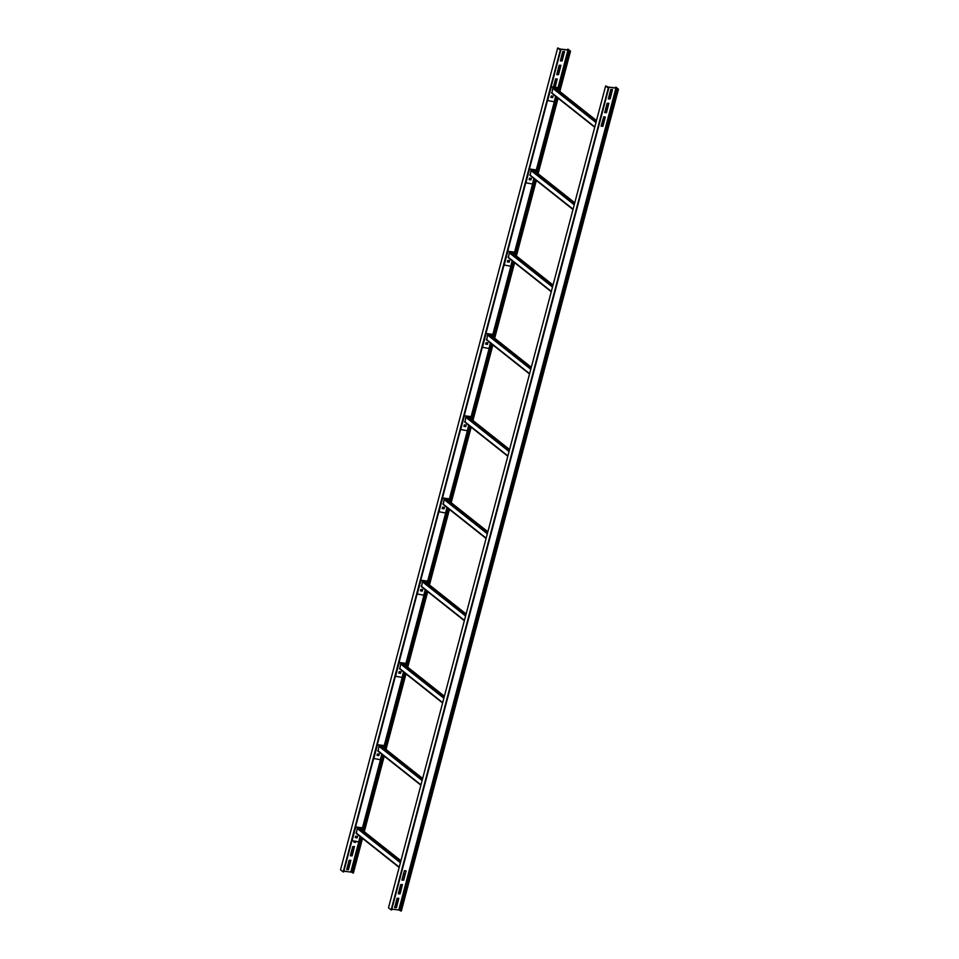 <?xml version="1.0" encoding="UTF-8"?>
<svg xmlns="http://www.w3.org/2000/svg" width="959" height="959" viewBox="0 0 959 959"><rect width="100%" height="100%" fill="white"/><g stroke="black" fill="none" stroke-linecap="round" stroke-linejoin="round"><path stroke-width="1.44" d="M346.834 869.669L348.489 869.645L350.862 860.259L349.124 860.259L346.702 869.561M350.67 860.223L348.237 869.441L346.69 869.489M567.968 50.084L560.464 49.245L560.332 50.06L557.67 47.95L560.212 49.053L567.728 49.88L567.848 49.077L570.509 51.187L567.968 50.084L558.078 87.521M359.541 841.834L351.521 872.163L343.873 871.18M556.891 74.67L558.534 74.646L560.907 65.26L559.181 65.26L556.759 74.562M560.512 60.968L562.154 60.932L564.527 51.558L562.801 51.558L560.38 60.861M555.213 87.185L557.203 78.938L555.561 78.962L553.439 86.981M354.231 840.971L354.003 842.218L355.477 842.41L356.005 841.163M357.359 836.308L356.928 837.71L357.287 836.296M350.323 855.74L352.109 855.931L354.482 846.557L352.756 846.557L350.323 855.74M351.521 872.163L353.368 873.05L362.514 838.406M364.288 831.681L384.247 756.16M386.021 749.447L405.981 673.913M407.755 667.2L427.702 591.679M429.476 584.954L449.435 509.433M451.209 502.72L471.157 427.199M472.943 420.474L492.89 344.952M494.664 338.239L514.623 262.706M516.398 255.993L536.345 180.472M538.119 173.747L558.078 98.226M559.852 91.513L570.509 51.187M560.715 65.224L558.282 74.442L556.747 74.49M564.336 51.51L561.902 60.741L560.368 60.777M557.095 78.926L554.925 87.149M357 836.272L356.628 837.675M355.717 841.139L355.238 842.218L353.943 842.074M354.291 846.509L351.857 855.74L350.323 855.776M560.787 50.084L343.19 871.923L340.529 869.813L557.67 47.95M343.19 871.923L560.332 50.06M352.636 872.882L361.891 837.902M363.665 831.177L383.612 755.656M385.386 748.943L405.345 673.422M407.119 666.697L427.067 591.176M428.853 584.463L448.8 508.929M450.574 502.216L470.533 426.695M472.308 419.97L492.255 344.449M494.029 337.736L513.988 262.215M515.762 255.49L535.721 179.968M537.496 173.255L557.443 97.722M559.217 91.009L569.79 51.019M394.808 907.67L396.451 907.646L398.824 898.271L397.098 898.259L394.664 907.562M398.632 898.223L396.199 907.442L394.664 907.49M615.93 88.084L608.426 87.257L608.294 88.06L605.632 85.95L608.174 87.053L615.69 87.892L615.81 87.077L618.471 89.187L615.93 88.084L398.788 909.947L391.835 909.18M604.853 112.671L606.496 112.647L608.869 103.272L607.143 103.26L604.721 112.563M608.474 98.969L610.116 98.933L612.489 89.559L610.763 89.559L608.342 98.861M601.089 126.156L602.875 126.348L605.297 117.166L603.762 116.782L601.089 126.156L602.875 126.348M401.905 880.026L403.691 880.23L406.065 870.856L404.338 870.844L401.905 880.026M398.285 893.74L400.071 893.932L402.444 884.558L400.718 884.558L398.285 893.74M398.788 909.947L401.33 911.05L618.471 89.187M608.677 103.224L606.244 112.443L604.709 112.491M612.31 89.511L609.876 98.741L608.33 98.777M605.057 116.926L602.624 126.156M406.113 871.048L403.439 880.038L401.905 880.074M402.253 884.51L399.819 893.74L398.285 893.776M608.749 88.084L391.152 909.923L388.491 907.813L605.632 85.95M391.152 909.923L608.294 88.06M400.61 910.882L617.752 89.019M357.168 837.77L357.515 836.332L355.621 836.188L355.274 837.627L357.012 837.639M355.537 827.006L362.802 827.905L362.238 830.05M352.433 840.767L360.572 842.314L361.759 837.806M355.573 826.898L362.802 827.905M355.262 837.519L357.084 837.83M351.785 841.211L355.405 827.497M351.917 841.355L355.537 827.653M363.533 831.081L364.192 828.612M360.284 842.302L361.519 837.615M363.293 830.89L363.905 828.588M360.069 828.396L357.168 828.456L356.376 833.455M404.914 873.985L404.482 875.387L403.176 875.243M405.309 870.748L404.542 870.664M403.751 878.864L402.265 878.696M404.482 875.387L403.152 875.339M403.547 873.841L404.974 873.997M405.741 870.796L404.398 870.736M378.889 755.524L379.237 754.098L377.426 753.882L376.983 755.32L378.817 755.584L379.093 754.074M377.271 744.771L384.535 745.658L383.972 747.816M374.154 758.533L382.305 760.067L383.492 755.56M377.295 744.663L384.535 745.658M378.733 755.404L376.995 755.284M373.519 758.965L377.139 745.263M373.65 759.12L377.271 745.407M385.266 748.847L385.926 746.366M382.006 760.055L383.252 755.368M385.027 748.655L385.638 746.354M381.79 746.15L378.901 746.222L378.11 751.209M400.622 673.29L400.946 671.839L399.16 671.648L398.716 673.074L400.538 673.35L400.814 671.827M399.004 662.525L406.268 663.424L405.693 665.57M395.887 676.287L404.027 677.833L405.225 673.326M399.028 662.417L406.268 663.424M400.466 673.158L398.728 673.038M395.252 676.73L398.872 663.017M395.384 676.874L399.004 663.172M407 666.601L407.647 664.119M403.739 677.821L404.974 673.134M406.76 666.409L407.359 664.107M403.523 663.916L400.634 663.976L399.831 668.962M422.356 591.044L422.667 589.593L420.893 589.401L420.45 590.828L422.272 591.104L422.547 589.581M420.725 580.279L427.99 581.178L427.426 583.336M417.621 594.053L425.76 595.587L426.947 591.08M420.761 580.183L427.99 581.178M422.2 590.924L420.45 590.792M416.973 594.484L420.593 580.782M417.105 594.628L420.725 580.926M428.721 584.367L429.38 581.885M425.472 595.575L426.707 590.888M428.481 584.175L429.093 581.873M425.245 581.669L422.356 581.729L421.564 586.728M444.077 508.809L444.425 507.371L442.614 507.155L442.171 508.594L444.005 508.869L444.281 507.347M442.459 498.045L449.723 498.944L449.16 501.089M439.342 511.806L447.493 513.353L448.68 508.833M442.483 497.937L449.723 498.944M443.921 508.678L442.183 508.558M438.707 512.25L442.327 498.536M438.838 512.394L442.459 498.68M450.454 502.12L451.114 499.639M447.194 513.329L448.44 508.642M450.215 501.929L450.826 499.627M446.978 499.435L444.089 499.495L443.298 504.482M465.81 426.563L466.122 425.113L464.348 424.921L463.904 426.347L465.726 426.623L466.002 425.101M464.192 415.798L471.456 416.697L470.881 418.855M461.075 429.56L469.215 431.106L470.413 426.599M464.216 415.703L471.456 416.697M465.654 426.431L463.916 426.311M460.44 430.004L464.06 416.302M460.572 430.147L464.192 416.446M472.188 419.874L472.835 417.405M468.927 431.094L470.162 426.407M471.936 419.682L472.547 417.381M468.711 417.189L465.81 417.249L465.019 422.248M487.544 344.317L487.879 342.89L486.081 342.675L485.638 344.113L487.46 344.377L487.735 342.866M485.913 333.564L493.178 334.451L492.614 336.609M482.809 347.326L490.948 348.872L492.135 344.353M485.949 333.456L493.178 334.451M487.388 344.197L485.638 344.077M482.161 347.757L485.781 334.056M482.293 347.913L485.913 334.2M493.909 337.64L494.568 335.159M490.66 348.848L491.895 344.161M493.669 337.448L494.281 335.147M490.433 334.943L487.544 335.015L486.752 340.001M509.265 262.083L509.589 260.632L507.802 260.44L507.359 261.867L509.193 262.143L509.469 260.62M507.647 251.318L514.911 252.217L514.348 254.363M504.53 265.08L512.681 266.626L513.868 262.119M507.671 251.21L514.911 252.217M509.109 261.951L507.371 261.831M503.895 265.523L507.515 251.809M504.026 265.667L507.647 251.965M515.642 255.394L516.302 252.912M512.382 266.614L513.628 261.927M515.403 255.202L516.002 252.9M512.166 252.708L509.277 252.768L508.474 257.755M530.998 179.836L531.346 178.398L529.536 178.194L529.092 179.633L530.914 179.896L531.19 178.374M529.38 169.084L536.644 169.971L536.069 172.129M526.263 182.845L534.403 184.38L535.601 179.872M529.404 168.976L536.644 169.971M530.842 179.717L529.104 179.597M525.616 183.277L529.248 169.575M525.748 183.421L529.38 169.719M537.376 173.159L538.023 170.678M534.115 184.368L535.35 179.681M537.124 172.968L537.735 170.666M533.899 170.462L530.998 170.522L530.207 175.521M552.732 97.602L553.067 96.164L551.257 95.948L550.814 97.386L552.648 97.662L552.923 96.14M551.101 86.837L558.366 87.737L557.802 89.882M547.997 100.599L556.136 102.145L557.323 97.626M551.125 86.73L558.366 87.737M552.564 97.47L550.826 97.35M547.349 101.043L550.969 87.329M547.481 101.186L551.101 87.473M559.097 90.913L559.756 88.432M555.848 102.122L557.083 97.434M558.857 90.721L559.469 88.42M555.621 88.228L552.732 88.288L551.94 93.275M602.959 124.886L601.473 124.718M602.935 124.994L601.449 124.826M602.54 126.288L601.149 125.941M350.826 871.947L358.87 841.487M362.514 827.689L380.603 759.252M384.247 745.455L402.324 677.006M405.969 663.208L424.058 594.772M427.702 580.974L445.791 512.526M449.435 498.728L467.512 430.291M471.157 416.494L489.246 348.045M492.89 334.247L510.967 265.799M514.623 252.001L532.701 183.565M536.345 169.767L554.434 101.318M570.197 51.151L559.588 91.309M557.814 98.022L537.867 173.543M536.093 180.268L516.134 255.789M514.36 262.502L494.4 338.024M492.626 344.749L472.679 420.27M470.905 426.983L450.946 502.504M449.172 509.229L429.212 584.75M427.438 591.463L407.491 666.996M405.717 673.709L385.758 749.231M383.984 755.956L364.024 831.477M362.25 838.19L353.056 873.014M343.49 871.959L560.643 50.096M568.675 50.3L558.761 87.808M555.105 101.666L537.028 170.055M533.372 183.9L515.307 252.289M511.65 266.146L493.573 334.535M489.917 348.381L471.852 416.781M468.184 430.627L450.119 499.016M446.462 512.873L428.385 581.262M424.729 595.107L406.664 663.496M402.996 677.354L384.931 745.742M381.274 759.588L363.197 827.989M618.159 89.151L401.018 911.014M391.452 909.959L608.605 88.096M616.637 88.3L399.495 910.175M358.738 841.475L360.069 836.452M361.843 829.739L362.358 827.761M360.464 836.775L359.181 841.606M357.827 827.965L400.622 861.877M400.922 860.774L359.793 828.18M400.406 862.716L357.168 828.456M356.017 832.844L399.244 867.104M380.471 759.228L381.79 754.218M383.564 747.493L384.091 745.527M382.197 754.529L380.915 759.372M379.548 745.73L422.356 779.643M422.655 778.528L381.526 745.946M422.14 780.47L378.901 746.222M377.738 750.597L420.977 784.858M402.193 676.982L403.523 671.971M405.297 665.258L405.813 663.28M403.919 672.295L402.648 677.126M401.282 663.484L444.089 697.397M444.377 696.282L403.259 663.7M443.861 698.236L400.634 663.976M399.471 668.363L442.71 702.623M423.926 594.748L425.245 589.737M427.031 583.012L427.546 581.034M425.652 590.049L424.369 594.892M423.015 581.238L465.81 615.163M466.11 614.048L424.981 581.466M465.594 615.99L422.356 581.729M421.193 586.117L464.432 620.377M445.659 512.502L446.978 507.491M448.752 500.778L449.28 498.8M447.385 507.802L446.103 512.645M444.736 499.004L487.544 532.916M487.843 531.801L446.714 499.219M487.328 533.755L444.089 499.495M442.926 503.883L486.165 538.143M467.381 430.267L468.711 425.245M470.485 418.532L471.001 416.554M469.107 425.568L467.836 430.399M466.47 416.757L509.277 450.67M509.565 449.567L468.436 416.973M509.049 451.509L465.81 417.249M464.659 421.636L507.898 455.897M489.114 348.021L490.433 343.01M492.207 336.285L492.734 334.319M490.84 343.322L489.558 348.165M488.203 334.523L530.998 368.436M490.337 334.799L531.31 367.273L490.169 334.739M530.783 369.263L487.544 335.015M486.381 339.402L529.62 373.65M510.847 265.787L512.166 260.764M513.94 254.051L514.468 252.073M512.562 261.088L511.291 265.919M509.924 252.277L552.732 286.19M553.019 285.087L511.902 252.493M552.516 287.029L509.277 252.768M508.114 257.156L551.353 291.416M532.569 183.541L533.899 178.53M535.673 171.805L536.189 169.827M534.295 178.842L533.024 183.684M531.658 170.031L574.465 203.955M574.753 202.84L533.624 170.258M574.237 204.782L530.998 170.522M529.847 174.91L573.086 209.17M554.302 101.294L555.621 96.284M557.395 89.571L557.922 87.593M556.028 96.607L554.746 101.438M553.391 87.796L596.186 121.709M596.486 120.594L555.357 88.012M595.971 122.548L552.732 88.288M551.569 92.675L594.808 126.936M343.67 871.923L560.823 50.06M391.632 909.923L608.785 88.06M399.16 867.439L356.161 833.359M400.934 860.714L359.961 828.252M420.893 785.193L377.882 751.125M422.667 778.48L381.694 746.006M442.614 702.947L399.615 668.879M444.389 696.234L403.415 663.772M464.348 620.713L421.349 586.632M466.122 613.988L425.149 581.526M486.081 538.467L443.07 504.398M487.855 531.754L446.882 499.291M507.802 456.232L464.803 422.152M509.577 449.507L468.603 417.045M529.536 373.986L486.525 339.918M551.269 291.74L508.258 257.671M553.043 285.027L512.07 252.565M572.991 209.506L529.991 175.425M574.765 202.793L533.791 170.318M594.724 127.259L551.713 93.191M596.498 120.546L555.525 88.084"/></g></svg>
